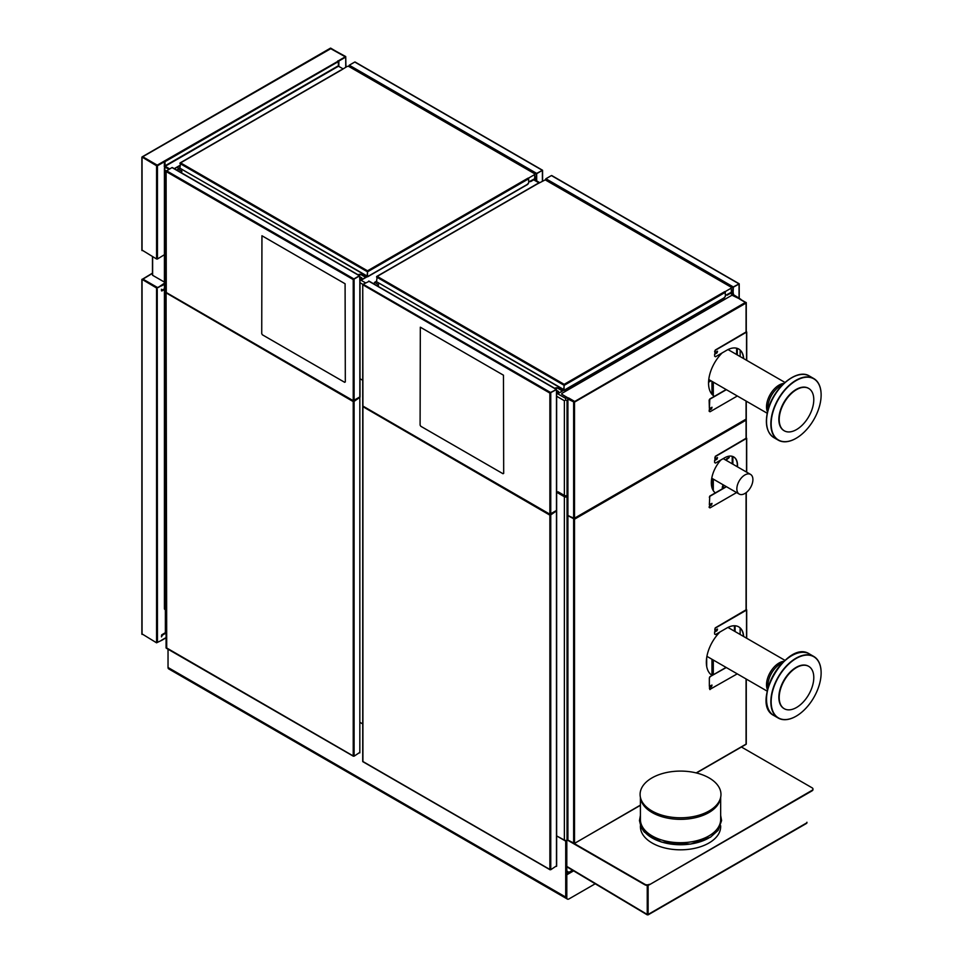 <?xml version="1.0" encoding="UTF-8"?>
<svg xmlns="http://www.w3.org/2000/svg" width="963" height="963" viewBox="0 0 963 963"><rect width="100%" height="100%" fill="white"/><g stroke="black" fill="none" stroke-linecap="round" stroke-linejoin="round"><path stroke-width="1.44" d="M741.426 747.011L812.062 787.794A3.106 1.794 -0 0 1 812.977 789.07A3.106 1.794 -0 0 1 812.062 790.334L649.291 884.816A3.106 1.794 180 0 1 644.897 884.816L567.472 840.121M644.897 884.816L644.897 884.311A3.106 1.794 -0 0 0 649.291 884.311M644.897 884.311L574.237 843.516M812.941 789.323A3.106 1.794 180 0 1 812.977 789.576A3.106 1.794 180 0 1 812.062 790.84L649.291 884.816M709.129 810.942A40.434 23.353 -0 0 0 720.757 796.846A40.434 23.353 -0 0 0 697.91 773.361A40.434 23.353 -0 0 0 651.939 777.923A40.434 23.353 -0 0 0 640.311 796.846A40.434 23.353 -0 0 0 667.01 816.443A40.434 23.353 -0 0 0 709.129 810.942M640.311 796.846L640.612 798.568A40.133 23.172 -0 0 0 667.106 818.008A40.133 23.172 -0 0 0 708.9 812.555A40.133 23.172 -0 0 0 720.444 798.568L720.757 796.846M640.407 797.376L640.407 819.549A40.133 23.172 -0 0 0 665.168 840.952A40.133 23.172 -0 0 0 708.9 835.92A40.133 23.172 -0 0 0 720.661 819.549L720.661 797.376M640.407 821.571A40.133 23.172 -0 0 0 665.168 842.974A40.133 23.172 -0 0 0 708.9 837.954M640.407 825.736L640.407 826.651A40.133 23.172 -0 0 0 665.168 848.054A40.133 23.172 -0 0 0 708.9 843.034A40.133 23.172 -0 0 0 720.661 826.651L720.661 825.736M806.934 822.258L806.934 822.763A1.216 0.698 60 0 1 806.886 823.052L806.055 823.618L806.886 823.052M647.232 914.79L648.099 914.814L647.678 885.31L647.244 914.453L647.244 885.346M647.955 914.633L648.075 914.742A1.216 0.698 -120 0 0 648.123 914.441L648.123 885.238M647.256 914.742L647.28 914.73A1.216 0.686 -59.1 0 1 647.244 914.453L566.81 866.399M572.528 870.215L565.714 874.151L565.714 897.083L565.714 841.132L556.65 835.908L564.378 840.109A1.878 1.083 -0 0 0 567.038 840.109L567.038 495.451L567.725 495.054M573.611 870.865L566.81 874.789L565.714 874.151M566.81 874.789L566.81 897.721A3.021 1.745 120 0 0 567.436 899.105A3.021 1.745 120 0 0 568.94 898.948L595.218 883.781M567.436 899.105L566.34 898.467A3.021 1.745 -60 0 1 565.714 897.083L566.81 897.721M168.031 667.491A3.021 1.745 120 0 0 168.657 668.864L566.34 898.467A3.021 1.745 -60 0 1 565.714 897.083L168.031 667.491L168.031 649.206M362.726 723.947L359.837 722.274L362.726 723.947M566.81 873.513L566.81 840.494L565.714 841.132M767.487 689.761A17.779 10.268 -60 0 1 766.524 684.753A17.779 10.268 -60 0 1 783.906 661.304M812.471 685.957A24.448 14.12 120 0 0 808.715 666.36A24.448 14.12 120 0 0 780.524 689.123A24.448 14.12 120 0 0 784.267 708.72A24.448 14.12 120 0 0 812.471 685.957M819.224 685.054A35.33 20.404 120 0 0 821.126 672.908A35.33 20.404 120 0 0 801.011 656.224A35.33 20.404 120 0 0 773.06 689.628A35.33 20.404 120 0 0 796.148 716.183A35.33 20.404 120 0 0 819.224 685.054M808.547 666.264A24.448 14.12 120 0 0 808.366 666.167A24.448 14.12 120 0 0 780.174 688.918A24.448 14.12 120 0 0 783.918 708.515A24.448 14.12 120 0 0 784.099 708.612M821.126 672.824A35.559 20.524 120 0 0 821.126 672.728A35.559 20.524 120 0 0 813.759 656.453A35.559 20.524 120 0 0 772.759 689.544A35.559 20.524 120 0 0 778.212 718.037A35.559 20.524 120 0 0 795.992 716.279A35.559 20.524 120 0 0 796.064 716.231M782.329 662.857A17.779 10.268 120 0 0 775.733 667.576A17.779 10.268 120 0 0 768.859 679.433A17.779 10.268 120 0 0 768.823 679.541A17.779 10.268 120 0 0 768.041 687.618M775.54 667.78A16.419 9.486 120 0 0 775.359 667.973A16.419 9.486 120 0 0 769.004 678.927A16.419 9.486 120 0 0 768.98 679.011A16.419 9.486 120 0 0 768.907 679.276M789.877 431.893A24.448 14.12 120 0 0 810.87 412.417A24.448 14.12 120 0 0 808.715 388.45A24.448 14.12 120 0 0 803.106 387.367A24.448 14.12 120 0 0 782.125 406.831A24.448 14.12 120 0 0 784.267 430.798A24.448 14.12 120 0 0 789.877 431.893M786.578 441.596A35.33 20.404 120 0 0 796.148 438.273A35.33 20.404 120 0 0 821.126 394.999A35.33 20.404 120 0 0 805.706 377.255A35.33 20.404 120 0 0 773.06 411.707A35.33 20.404 120 0 0 786.578 441.596M808.547 388.354A24.448 14.12 120 0 0 808.366 388.245A24.448 14.12 120 0 0 802.757 387.162A24.448 14.12 120 0 0 781.763 406.639A24.448 14.12 120 0 0 783.918 430.593A24.448 14.12 120 0 0 784.099 430.702M821.126 394.914A35.559 20.524 120 0 0 821.126 394.818A35.559 20.524 120 0 0 813.759 378.543A35.559 20.524 120 0 0 805.61 376.954A35.559 20.524 120 0 0 775.083 405.279A35.559 20.524 120 0 0 778.212 440.127A35.559 20.524 120 0 0 786.362 441.716A35.559 20.524 120 0 0 795.992 438.37A35.559 20.524 120 0 0 796.064 438.321M782.329 384.947A17.779 10.268 120 0 0 775.733 389.666A17.779 10.268 120 0 0 768.823 401.619A17.779 10.268 120 0 0 768.041 409.708M775.54 389.871A16.419 9.486 120 0 0 775.359 390.063A16.419 9.486 120 0 0 768.98 401.102A16.419 9.486 120 0 0 768.907 401.354M767.487 411.851A17.779 10.268 -60 0 1 766.524 406.843A17.779 10.268 -60 0 1 783.906 383.394M737.333 491.756A11.351 6.56 120 0 0 739.199 494.067A11.351 6.56 120 0 0 750.55 487.519A11.351 6.56 120 0 0 750.55 474.398A11.351 6.56 120 0 0 740.559 478.912A11.351 6.56 120 0 0 737.333 491.756M164.962 264.849A1.878 1.083 -0 0 1 164.408 264.079L164.408 608.736A1.878 1.083 -0 0 0 164.962 609.507L164.962 264.849L166.081 265.499M166.081 610.41L164.962 609.507M722.984 488.47L722.322 487.579A3.106 1.794 -60 0 1 723.309 484.895M722.322 488.855L722.322 487.579M732.879 456.534L732.879 464.202M723.971 485.28A3.106 1.794 120 0 0 722.984 487.964M735.082 631.559L735.082 625.781M734.42 631.174L734.42 625.757M732.217 456.318L732.217 463.817M706.686 666.384L706.686 657.705M709.924 380.18L708.599 381.264M362.726 380.301L359.837 378.628L362.726 380.301M567.749 839.953L567.038 840.362M567.725 496.33L567.038 496.727A1.878 1.083 -0 0 1 564.378 496.727L556.65 492.262L557.782 492.912L558.01 491.768L564.378 495.451A1.878 1.083 -0 0 0 567.038 495.451M738.922 298.422L740.86 299.288M736.623 348.197L736.623 354.528M737.285 348.389L737.285 354.914M567.038 496.727L567.038 400.728L565.714 399.958L564.378 400.728L556.65 396.262M556.807 393.289L565.714 398.429L565.714 399.958L565.714 399.188M708.888 379.578L708.888 382.046L711.019 380.806M166.262 170.872L164.962 170.114L164.408 168.272L164.408 265.355A1.878 1.083 -0 0 0 164.962 266.113L166.081 266.763M166.828 167.502L164.408 168.272L166.274 167.189M152.636 256.712L152.636 275.31L164.408 282.099M528.759 181.911L534.694 178.745L534.694 174.544L528.543 178.107L528.759 182.801L527.218 184.451M367.192 276.706L367.529 271.133L367.096 276.778L362.136 279.631L360.824 279.378L362.136 279.631M367.529 276.393L367.529 270.808L367.312 276.14L179.84 168.164M365.988 275.887L367.312 276.14M367.096 276.525L362.136 279.378M176.674 170.066L178.251 169.151M179.912 167.947L180.563 162.867L179.912 163.505L367.312 271.698M340.914 70.287L347.294 66.351L348.618 66.351L534.694 173.785L534.694 174.544M174.243 168.657L179.912 165.383M174.459 168.778L179.912 165.636M343.009 68.83L338.47 66.218L338.254 61.644L164.926 161.712L165.155 166.286L169.681 168.898M345.079 56.937L338.001 61.03L338.868 61.03L338.807 66.399M338.543 66.254L338.555 61.078M142.319 157.294L142.717 156.752L142.115 156.921M330.995 48.559L142.717 156.752L157.234 165.142L345.512 56.937L330.333 48.439M337.82 60.886L338.254 61.644M157.017 165.696L164.492 160.953L164.926 161.712M164.492 161.206L165.155 166.539L169.464 169.019M330.369 48.198L345.729 56.564L345.922 67.145M345.512 56.685L338.218 60.898M345.729 67.254L345.729 57.07L338.868 61.03M157.234 259.071L157.174 257.807L157.451 258.987L164.408 254.714M157.451 258.987L156.572 258.987L156.572 165.78L157.451 165.78L157.451 257.723M142.055 250.103L156.572 258.987M164.408 251.259L164.408 249.598M164.396 161.736L164.709 167.117L164.312 161.808L157.451 165.78M156.572 165.78L142.331 157.234M164.083 161.435L156.788 165.648L142.392 157.113M330.778 48.186L345.079 56.685M549.873 515.109L550.752 514.892L550.752 869.709L549.873 869.709L549.873 515.145L363.051 406.747M362.907 407.193L362.907 761.757M550.752 869.709L556.47 865.893M556.361 511.016L550.752 514.892M556.145 511.136L549.873 514.892M549.873 869.481L363.352 761.769M725.404 295.448L731.338 292.271L731.338 288.081L725.175 291.633L725.404 296.339L723.863 297.988M563.837 390.232L564.174 384.658L563.728 390.304L558.781 393.169L557.24 393.036M563.981 390.063L564.174 384.333L563.957 389.666L376.485 281.69M562.633 389.413L563.957 389.666M376.545 281.473L377.207 276.393L376.545 277.031L563.957 385.224M563.728 390.051L558.781 393.169M557.469 393.169L558.781 392.904M373.319 283.591L374.896 282.677M537.559 183.825L545.251 179.876L731.338 287.311L731.338 288.081M729.027 457.425L726.499 458.882L726.066 460.158L729.256 457.545M353.228 401.354L354.107 401.354L354.107 756.172L353.228 756.172L353.228 401.354L359.5 397.611M166.491 293.101L353.228 401.583M359.717 397.478L354.107 401.354M354.107 756.172L359.837 752.368M359.837 752.873L359.837 398.056M166.707 292.776L166.081 293.161L166.707 648.231M353.228 755.955L166.274 647.726M353.457 279.439L359.705 275.731L353.228 279.571L359.608 275.887L359.837 281.1M353.228 400.68L166.274 292.523L353.228 400.716L359.837 396.912M353.89 278.933L353.228 279.571L166.274 171.631L166.491 170.74L353.89 278.933L359.392 275.755L171.992 167.562L166.105 171.209L166.274 292.271M365.446 276.453L364.556 276.453L365.988 275.635L179.467 167.947L178.035 168.26L178.035 169.019L181.333 170.933L178.035 168.766M364.556 276.718L361.257 274.804A1.866 1.083 -0 0 0 358.392 274.973M364.556 276.453L361.257 274.551A1.866 1.083 -0 0 0 358.236 274.876M359.837 276.778L361.919 277.982L359.837 279.884M181.875 171.558A1.866 1.083 -0 0 0 181.333 170.933M180.767 172.425A1.866 1.083 -0 0 0 181.887 171.438A1.866 1.083 -0 0 0 181.333 170.68M360.054 279.571L361.919 278.488M262.393 334.811L261.731 333.667L261.948 235.754L345.091 283.76L345.32 381.926L344.658 382.311L262.393 334.811M378.507 285.096A1.866 1.083 -0 0 0 377.978 284.458L374.679 282.303L377.978 284.458M377.412 285.951A1.866 1.083 0 0 0 378.519 284.964A1.866 1.083 0 0 0 377.978 284.205M562.079 390.244L561.2 389.991L562.633 389.931L562.633 389.16L376.112 281.473L374.679 282.303M561.2 390.244L557.902 388.342A1.866 1.083 -0 0 0 555.037 388.498M561.2 389.991L557.902 388.089A1.866 1.083 0 0 0 554.881 388.414M556.47 390.304L558.564 391.508L556.47 393.41M369.07 281.352L363.135 284.266L550.535 392.471L556.47 389.546L549.873 393.097L362.75 284.747L362.907 405.796M556.698 393.097L558.564 392.025M362.907 284.398L359.837 282.628M549.873 514.206L362.907 406.061L549.873 514.254L556.47 510.438M550.535 392.471L549.873 393.097L549.873 514.001M556.47 510.956L556.47 389.546L550.09 392.976M550.523 392.723L556.048 389.534M420.759 426.248L420.097 425.104L420.325 327.191L503.468 375.197L503.685 473.363L503.023 473.736L420.759 426.248M727.161 294.931L732.662 291.765L733.325 286.938L739.199 283.796L733.325 287.191M545.479 179.503L545.913 178.745L545.479 179.503L732.879 287.696M727.161 295.196L732.662 292.018L733.096 287.552M738.814 283.76L551.414 175.567L545.913 178.745L733.325 286.938M551.414 175.567L552.076 175.94M731.892 292.463L733.096 292.908L733.096 287.323L739.223 283.892L733.096 287.323M733.096 292.908L733.325 287.443M732.446 293.932L731.675 292.583M732.446 293.029L733.325 293.029L733.325 294.437M530.517 181.405L536.018 178.227L536.68 173.4L542.554 170.27L536.656 173.677M348.835 65.966L349.268 65.207L348.835 65.966L536.235 174.171M530.517 181.658L536.018 178.48L536.523 173.822M542.181 170.234L354.769 62.029L349.268 65.207L536.68 173.4M354.769 62.029L355.431 62.414M535.801 180.394L535.801 179.503L536.68 179.503L535.247 178.925M535.801 179.503L535.031 179.058M536.68 180.912L536.68 173.918M165.13 633.305L161.603 635.05L161.603 636.122M166.081 633.004L162.506 635.062L161.459 636.892L161.603 635.05M161.459 285.674L156.572 287.997L142.259 279.475M157.234 289.394L157.451 641.539M142.055 633.919L156.572 642.815L161.459 640.431M164.408 288.804L162.506 289.899L161.459 289.285L161.844 290.982L161.459 289.285M161.844 634.737L165.371 632.703L165.371 610M161.543 285.554L157.234 288.057L142.392 279.33M164.408 283.218L157.234 288.057M166.081 637.783L161.459 640.503M162.506 289.899L161.543 289.345L161.459 290.754M166.081 632.751L162.506 635.062M162.29 634.942L161.543 636.218M165.371 632.703L161.724 634.894M152.455 273.36L142.319 279.511M142.5 279.174L152.455 273.143M161.603 289.382L161.724 290.694L164.408 289.141M737.249 673.859L709.779 689.46M746.265 609.687L715.28 627.876L714.847 629.14L715.28 627.876M740.138 627.972L740.138 634.473M746.265 609.435L746.518 610.097L715.509 627.996M714.847 634.184L715.509 634.569L714.618 634.063L714.618 631.812L716.821 630.536L717.387 629.056M714.847 631.933L717.038 630.669L717.507 629.092L714.847 630.416L714.847 629.14M710.008 689.592L709.346 687.943L711.549 686.667L712.006 685.102L709.346 686.162M709.346 687.943L711.886 685.066M710.008 676.929L709.346 678.072L709.779 676.808L726.283 667.528M715.509 634.569L726.752 628.069A24.003 13.855 -60 0 1 738.753 626.877A24.003 13.855 -60 0 1 743.677 636.519M709.346 678.072L709.346 686.414M726.066 667.407L709.779 676.808M738.645 626.817A24.003 13.855 -60 0 1 743.46 636.399M745.422 419.519L746.072 419.134L746.012 419.868M745.795 419.507L746.072 420.157L574.514 519.201L567.917 515.65L567.917 839.604M746.072 420.157L746.072 438.562M719.987 631.981A29.131 16.816 120 0 0 712.139 675.448M720.866 459.977A23.329 13.47 120 0 0 715.328 492.887M567.917 840.121L574.514 843.419L640.407 805.116M574.225 401.764L745.639 302.298L746.072 303.068L574.514 402.113L574.514 518.443L567.917 515.65M568.134 515.518L574.514 518.949M714.871 356.358L715.521 356.743L714.642 356.238L714.642 353.987L716.845 352.723L717.411 351.23M714.871 354.119L717.062 352.843L717.531 351.278L714.871 352.59L715.304 350.051L714.871 351.326M709.37 408.589L709.141 400.127L709.803 398.983L709.37 408.589L712.03 407.277L711.561 408.854L711.91 407.241M709.37 411.394L710.032 411.767L709.141 411.261L709.37 410.118L711.561 408.854M726.15 389.546L709.803 398.983M726.367 389.666L710.032 399.103M715.521 356.743L726.776 350.243A24.003 13.855 -60 0 1 738.777 349.063A24.003 13.855 -60 0 1 743.701 358.621M714.642 356.238L714.642 353.987M737.333 395.998L710.032 411.767M746.722 360.367L746.722 332.018L715.521 350.183M746.265 331.862L715.304 350.051M740.162 350.147L740.162 356.575M714.871 352.59L714.642 351.194M709.37 410.118L709.141 411.261M709.141 409.997L711.344 408.721M738.669 348.991A24.003 13.855 -60 0 1 743.484 358.489M739.753 298.903L746.012 302.779M573.635 518.443L573.635 401.86L567.917 399.067L568.194 398.405M567.917 399.067L567.917 514.627M568.134 398.429L573.635 401.86M722.13 352.94A29.131 16.816 120 0 0 714.365 396.347M740.138 299.168L732 295.196L561.754 393.482L561.754 394.24L568.351 398.116M740.138 299.132L745.94 302.611M574.273 401.234L568.567 397.924L568.17 398.453M561.754 394.24L568.254 398.249M574.514 518.19L746.072 419.134L746.072 401.041M714.847 462.697L715.509 463.071L714.618 462.565L714.618 460.314L716.821 459.05L717.387 457.569M714.847 460.446L717.038 459.17L717.507 457.606L714.847 458.918L715.509 456.474L714.847 457.618M709.346 507.525L710.008 507.898L709.129 507.393L709.346 506.249L711.549 504.985L712.006 503.408L709.346 504.48M726.126 486.52A18.357 10.593 -60 0 1 724.332 487.687L709.779 496.089L709.346 504.732M726.343 486.64A18.357 10.593 -60 0 1 724.549 487.82L710.008 496.222M715.509 463.071L724.549 457.846A18.357 10.593 -60 0 1 733.734 456.944A18.357 10.593 -60 0 1 737.465 466.85M736.587 492.562L710.008 507.898M746.698 472.183L746.698 438.309L715.509 456.474M746.265 438.165L715.28 456.342M709.346 497.365L709.779 496.089M709.346 506.249L711.886 503.372M733.625 456.883A18.357 10.593 -60 0 1 737.249 466.718M648.123 914.441L806.934 822.763M568.94 872.285L566.81 871.058M791.454 655.851A34.933 20.163 120 0 0 766.536 699.018M768.45 687.064A35.559 20.524 120 0 0 773.903 715.545C749.635 703.784 787.132 638.842 809.45 653.961A35.559 20.524 120 0 0 768.45 687.064M791.454 377.941A34.933 20.163 120 0 0 768.414 408.854A34.933 20.163 120 0 0 766.536 421.108M801.3 374.475A35.559 20.524 120 0 0 768.45 409.143A35.559 20.524 120 0 0 773.903 437.635C766.392 432.411 764.514 422.841 768.257 408.926C774.204 386.957 797.34 368.059 809.45 376.051A35.559 20.524 120 0 0 801.3 374.475M711.958 675.328L711.958 659.258M711.958 487.627L711.958 478.346M711.958 394.288L711.958 381.348M713.294 382.118L713.294 395.588M713.294 479.117L713.294 490.649M713.294 660.028L713.294 674.774M564.378 840.109L564.378 495.451M360.174 279.752L365.555 282.869M538.871 182.814L533.695 179.828M565.714 398.429L567.135 397.599M739.018 298.361L730.339 293.354M564.378 496.727L564.378 400.728M567.725 400.331L567.038 400.728M164.962 170.114L164.962 266.113M166.286 167.815L168.922 169.332M528.097 183.945L367.746 276.525M528.759 178.745L367.746 271.698M341.131 70.167L180.563 162.867L367.529 270.808L528.097 178.107M165.155 166.286L338.47 66.218M164.926 165.901L338.254 65.833M165.431 166.695L164.709 167.117M164.468 161.7L164.468 166.527L165.118 166.515M142.055 157.39L142.055 250.609M164.408 161.688L164.312 166.888M556.47 866.399L556.47 511.582M724.742 297.471L564.39 390.051M725.404 292.271L564.39 385.224M537.775 183.692L377.207 276.393L564.174 384.333L724.742 291.633M359.837 397.418L359.837 281.605M354.107 279.318L354.107 400.716M353.228 400.464L353.228 279.571M556.036 389.293L368.624 281.1M550.752 392.844L550.752 514.254M732.879 291.38L731.338 290.489M731.338 290.995L732.662 291.765M739.042 297.736L739.042 284.145M536.235 177.854L534.694 176.963M534.694 177.469L536.018 178.227M542.398 180.767L542.398 170.607M165.371 620.966L166.081 620.557M161.459 285.939L164.408 284.229M166.081 637.566L161.459 640.251M164.408 289.514L161.844 290.982M156.572 642.815L156.572 287.997M157.234 287.359L142.717 278.981M165.371 620.461L166.081 620.052M142.055 279.607L142.055 634.424M161.603 290.393L162.494 289.887M746.518 610.097L746.518 638.156M746.072 610.097L746.072 492.707M696.189 772.916L746.072 744.11L746.072 678.963M574.514 519.201L574.514 843.167M573.635 843.419L573.635 518.949M746.542 332.271L746.542 360.258M746.072 332.283L746.072 303.068M739.692 299.132L745.422 302.43M746.518 438.562L746.518 472.075M640.407 815.384L639.468 820.62L641.189 827.554L644.355 832.104L661.605 842.107L690.519 844.094L710.477 837.208L718.193 830.275L721.588 820.572L720.661 815.384M648.135 914.85L806.416 823.473M647.208 914.838L566.81 866.808M706.914 656.345L767.186 691.145M727.944 627.431L784.965 660.353M773.903 715.545L778.212 718.037M809.45 653.961L813.759 656.453M773.903 437.635L778.212 440.127M809.45 376.051L813.759 378.543M708.768 379.506L767.186 413.235M728.04 349.581L784.965 382.443M750.55 474.398L723.213 458.617M739.199 494.067L711.753 478.226M539.424 182.489L534.248 179.503M740.896 299.312L730.893 293.041M152.455 275.057L152.455 256.603M527.664 184.415L367.625 276.802M341.046 69.998L180.033 162.964M345.38 56.661L330.863 48.282M141.874 250.356L141.874 157.138M142.187 156.849L330.465 48.15M362.726 406.687L362.726 761.504M363.039 761.793L549.873 869.661M556.65 866.146L556.65 511.329M724.296 297.94L564.258 390.34M537.691 183.536L376.677 276.489M166.394 648.268L353.228 756.136M166.081 293.161L166.081 647.979M360.018 397.165L360.018 281.352M166.081 171.125L166.081 292.523M359.705 275.731L172.305 167.538M556.349 389.257L368.937 281.064M362.726 284.651L362.726 406.061M556.65 510.691L556.65 394.878M551.727 175.531L739.127 283.736M739.223 283.892L739.223 297.844M355.082 62.005L542.482 170.198M542.578 170.355L542.578 180.671M165.299 632.847L161.784 634.882M141.874 634.172L141.874 279.354M746.698 638.264L746.698 609.844M746.265 609.988L746.265 492.562M746.265 438.466L746.265 419.639M746.265 744.11L746.265 679.059M574.514 843.371L640.407 805.333M696.454 772.976L745.952 744.399M567.725 515.398L567.725 839.868M746.265 332.175L746.265 302.551M567.725 398.814L567.725 514.892M574.514 518.395L745.952 419.423M745.603 302.322L740.005 299.096M746.265 419.134L746.265 401.15"/></g></svg>
